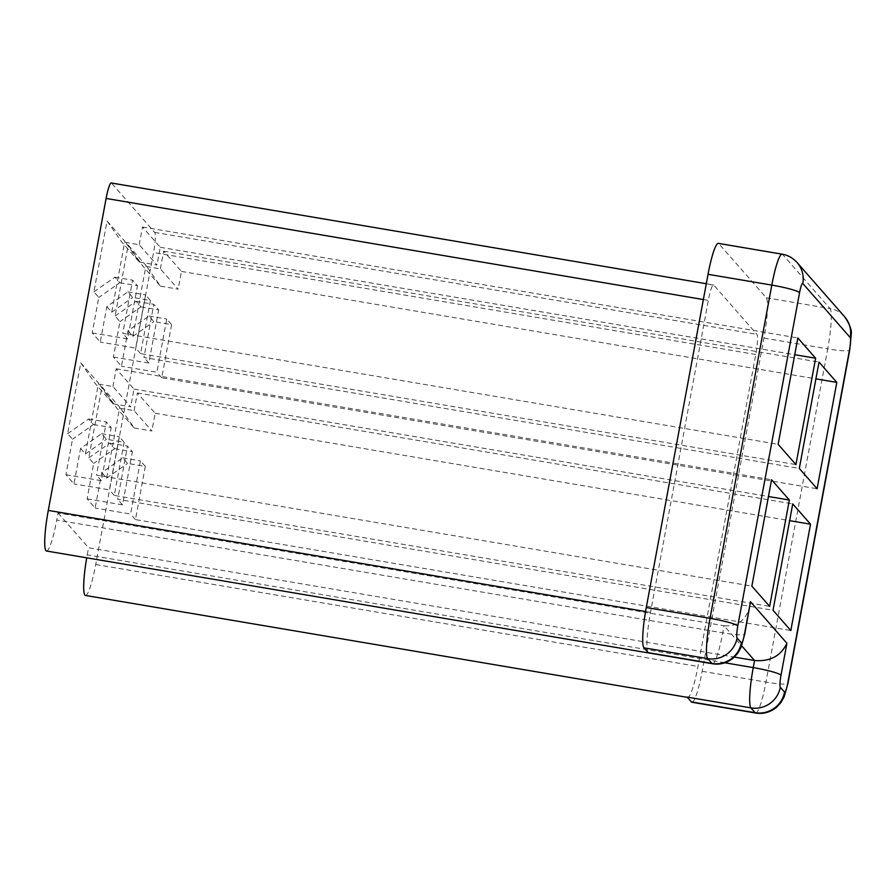 <?xml version="1.0" encoding="UTF-8"?>
<svg xmlns="http://www.w3.org/2000/svg" width="896" height="896" viewBox="0 0 896 896"><rect width="100%" height="100%" fill="white"/><g stroke="black" fill="none" stroke-linecap="round" stroke-linejoin="round"><path stroke-width="0.67" stroke-dasharray="4.48 3.36" d="M750.03 605.618C746.234 620.099 737.587 626.808 724.058 625.733L741.664 645.803M712.454 663.757A36.277 5.018 99.6 0 0 722.747 632.822L724.058 625.733L58.072 512.971L56.762 520.061L722.747 632.822A25.39 2.811 -169.5 0 0 744.755 634.066M687.142 697.088A36.277 5.018 99.6 0 0 687.658 697.402A36.277 5.018 99.6 0 0 697.95 666.467L755.765 354.502A18.144 2.509 99.6 0 0 756.93 334.354L713.731 285.085A18.144 2.509 99.6 0 0 713.474 284.928A18.144 2.509 99.6 0 0 708.333 300.395L650.507 612.36A36.277 5.018 99.6 0 0 648.178 652.646M46.469 551.006A36.277 5.018 99.6 0 0 56.762 520.061M691.891 702.229A36.277 5.018 99.6 0 0 702.184 671.294L763.941 338.061A36.277 5.018 99.6 0 0 766.282 297.774L718.838 243.678A36.277 5.018 99.6 0 0 718.334 243.365M724.864 662.794L87.248 554.848A36.277 5.018 99.6 0 0 86.722 557.816M85.434 595.448A36.277 5.018 99.6 0 0 95.726 564.502L153.541 252.538A18.144 2.509 99.6 0 0 154.706 232.4L111.507 183.131A18.144 2.509 99.6 0 0 111.25 182.974M87.248 554.848L88.57 547.758L734.384 657.093M58.072 512.971L88.57 547.758M101.73 472.584L106.602 478.139L119.739 407.232L101.954 386.949L88.805 457.856L93.677 463.411L87.114 498.859L95.155 508.032L101.73 472.584L122.73 457.856L127.59 463.411L145.309 466.413L140.437 460.858L130.581 514.035L95.155 508.032M80.55 448.437L85.422 453.992L98.56 383.085L80.774 362.802L67.637 433.698L72.509 439.253L65.934 474.701L73.976 483.885L80.55 448.437L101.55 433.709L106.422 439.264L124.13 442.254L119.258 436.699L109.402 489.877L73.976 483.885M106.837 306.634L111.698 312.189L124.846 241.282L107.061 220.998L93.912 291.894L98.784 297.45L92.21 332.898L100.262 342.082L106.837 306.634L127.826 291.906L132.698 297.461L150.416 300.462L145.544 294.907L135.688 348.074L100.262 342.082M128.005 330.781L132.877 336.336L146.014 265.44L128.229 245.146L115.091 316.053L119.963 321.608L113.389 357.056L121.442 366.229L128.005 330.781L149.005 316.053L153.877 321.608L171.584 324.61L166.723 319.054L156.867 372.232L121.442 366.229M101.954 386.949L116.379 407.669L134.165 427.963L119.739 407.232M134.165 427.963L151.883 430.965L134.086 410.67L116.379 407.669M106.602 478.139L127.59 463.411M122.73 457.856L140.437 460.858M88.805 457.856L109.805 443.128L114.677 448.683L93.677 463.411M109.805 443.128L127.523 446.118L117.667 499.296L773.024 610.254M114.677 448.683L132.395 451.674L127.523 446.118M128.229 245.146L142.654 265.877L160.451 286.16L146.014 265.44M160.451 286.16L178.158 289.162L160.373 268.867L142.654 265.877M132.877 336.336L153.877 321.608M149.005 316.053L166.723 319.054M115.091 316.053L136.091 301.325L140.963 306.88L119.963 321.608M136.091 301.325L153.798 304.326L143.942 357.493L799.31 468.451M140.963 306.88L158.67 309.882L153.798 304.326M80.774 362.802L95.2 383.522L112.986 403.805L98.56 383.085M112.986 403.805L130.704 406.806L112.918 386.523L95.2 383.522M85.422 453.992L106.422 439.264M101.55 433.709L119.258 436.699M67.637 433.698L88.626 418.97L93.498 424.525L72.509 439.253M93.498 424.525L111.216 427.526L106.344 421.971L96.488 475.149L751.856 586.107M65.934 474.701L101.36 480.704L111.216 427.526M87.114 498.859L122.539 504.851L132.395 451.674M113.389 357.056L148.814 363.048L158.67 309.882M88.626 418.97L106.344 421.971M122.539 504.851L117.667 499.296M134.086 410.67L137.379 392.952L155.165 413.235L151.883 430.965M148.814 363.048L143.942 357.493M160.373 268.867L163.654 251.149L181.44 271.432L178.158 289.162M101.36 480.704L96.488 475.149M112.918 386.523L116.2 368.794L133.986 389.088L130.704 406.806M137.379 392.952L792.736 503.899M155.165 413.235L789.634 520.654M145.309 466.413L135.453 519.59L790.821 630.538M135.453 519.59L130.581 514.035M163.654 251.149L819.022 362.096M181.44 271.432L815.92 378.851M171.584 324.61L161.739 377.787L817.096 488.746M161.739 377.787L156.867 372.232M116.2 368.794L771.568 479.752M133.986 389.088L768.454 496.507M124.13 442.254L114.274 495.432L769.642 606.39M114.274 495.432L109.402 489.877M107.061 220.998L121.486 241.718L139.272 262.013L124.846 241.282M139.272 262.013L156.979 265.003L139.194 244.72L121.486 241.718M111.698 312.189L132.698 297.461M127.826 291.906L145.544 294.907M93.912 291.894L114.912 277.166L119.784 282.722L98.784 297.45M119.784 282.722L137.491 285.723L132.619 280.168L122.774 333.346L778.131 444.304M92.21 332.898L127.635 338.901L137.491 285.723M114.912 277.166L132.619 280.168M127.635 338.901L122.774 333.346M139.194 244.72L142.475 226.99L160.272 247.285L156.979 265.003M142.475 226.99L797.843 337.949M160.272 247.285L794.741 354.704M150.416 300.462L140.56 353.629L795.917 464.587M140.56 353.629L135.688 348.074M755.653 713.026A36.277 5.018 99.6 0 0 765.946 682.091A25.39 2.811 -169.5 0 0 787.954 683.334M702.184 671.294L765.946 682.091L827.714 348.858A25.39 2.811 -169.5 0 0 849.71 350.101M763.941 338.061L827.714 348.858A36.277 5.018 99.6 0 0 830.043 308.571A25.39 24.987 138.8 0 1 844.536 316.646M766.282 297.774L830.043 308.571L782.611 254.475A25.39 24.987 138.8 0 1 797.104 262.55M718.838 243.678L782.611 254.475A36.277 5.018 99.6 0 0 782.096 254.162M650.507 612.36L645.568 611.531M95.726 564.502L697.95 666.467M703.36 299.555L708.333 300.395M713.731 285.085L111.507 183.131M154.706 232.4L756.93 334.354M755.765 354.502L153.541 252.538M706.294 283.718L713.474 284.928"/><path stroke-width="1.34" d="M734.384 657.093L754.555 660.509C770.045 661.763 780.83 656.018 786.912 643.272L750.49 601.731L744.755 634.066A25.39 2.811 -169.5 0 0 744.576 633.64A10.886 1.501 -80.4 0 1 741.339 642.824L737.106 637.997A10.886 1.501 -80.4 0 1 737.8 625.912L799.568 292.678A10.886 1.501 -80.4 0 1 802.805 283.483L850.248 337.59A10.886 1.501 -80.4 0 1 849.542 349.675L787.786 682.909A10.886 1.501 -80.4 0 1 784.538 692.093L780.304 687.266A10.886 1.501 -80.4 0 1 781.01 675.181L786.912 643.272M706.294 283.718L111.25 182.974A18.144 2.509 99.6 0 0 106.109 198.442L48.283 510.406A36.277 5.018 99.6 0 0 46.469 551.006L712.454 663.757C719.858 664.989 726.768 663.118 733.219 658.134L737.666 653.374L741.037 647.382L744.755 634.066M708.042 274.299L771.803 285.096A36.277 5.018 99.6 0 1 782.096 254.162L718.334 243.365A36.277 5.018 99.6 0 0 708.042 274.299L646.274 607.533A36.277 5.018 99.6 0 0 643.944 647.819L648.178 652.646L711.939 663.443A25.39 24.987 -41.2 0 0 741.339 642.824M741.664 645.803L754.555 660.509L753.245 667.598A36.277 5.018 99.6 0 0 750.904 707.885L687.142 697.088L691.376 701.915A36.277 5.018 99.6 0 0 691.891 702.229L755.653 713.026C763.056 714.258 769.966 712.387 776.418 707.403L780.864 702.643L784.235 696.651L787.954 683.334A25.39 2.811 -169.5 0 0 787.786 682.909M86.722 557.816A36.277 5.018 99.6 0 0 85.434 595.448L687.378 697.357M778.131 444.304L797.843 337.949L815.629 358.232L795.917 464.587L778.131 444.304M751.856 586.107L771.568 479.752L789.354 500.035L769.642 606.39L751.856 586.107M799.31 468.451L819.022 362.096L836.808 382.39L817.096 488.746L799.31 468.451M773.024 610.254L792.736 503.899L810.533 524.194L790.821 630.538L773.024 610.254M789.634 520.654L810.533 524.194M815.92 378.851L836.808 382.39M768.454 496.507L789.354 500.035M794.741 354.704L815.629 358.232M724.864 662.794L753.245 667.598A25.39 2.811 10.5 0 1 781.01 675.181M784.538 692.093A25.39 24.987 -41.2 0 1 755.138 712.712L750.904 707.885A25.39 24.987 -41.2 0 0 780.304 687.266M691.376 701.915L755.138 712.712A36.277 5.018 99.6 0 0 755.653 713.026M787.954 683.334L849.71 350.101A25.39 2.811 -169.5 0 0 849.542 349.675M849.71 350.101L851.2 334.79C852.029 330.411 849.8 324.363 844.536 316.646A25.39 24.987 138.8 0 1 850.248 337.59M844.536 316.646L797.104 262.55A25.39 24.987 138.8 0 1 802.805 283.483M737.8 625.912A25.39 2.811 10.5 0 0 710.046 618.33L771.803 285.096A25.39 2.811 10.5 0 1 799.568 292.678M646.274 607.533L710.046 618.33A36.277 5.018 99.6 0 0 707.706 658.616A25.39 24.987 -41.2 0 0 737.106 637.997M643.944 647.819L707.706 658.616L711.939 663.443A36.277 5.018 99.6 0 0 712.454 663.757M750.49 601.731L744.576 633.64M645.568 611.531L48.283 510.406M106.109 198.442L703.36 299.555M782.096 254.162C787.808 255.091 792.814 257.891 797.104 262.55"/></g></svg>
